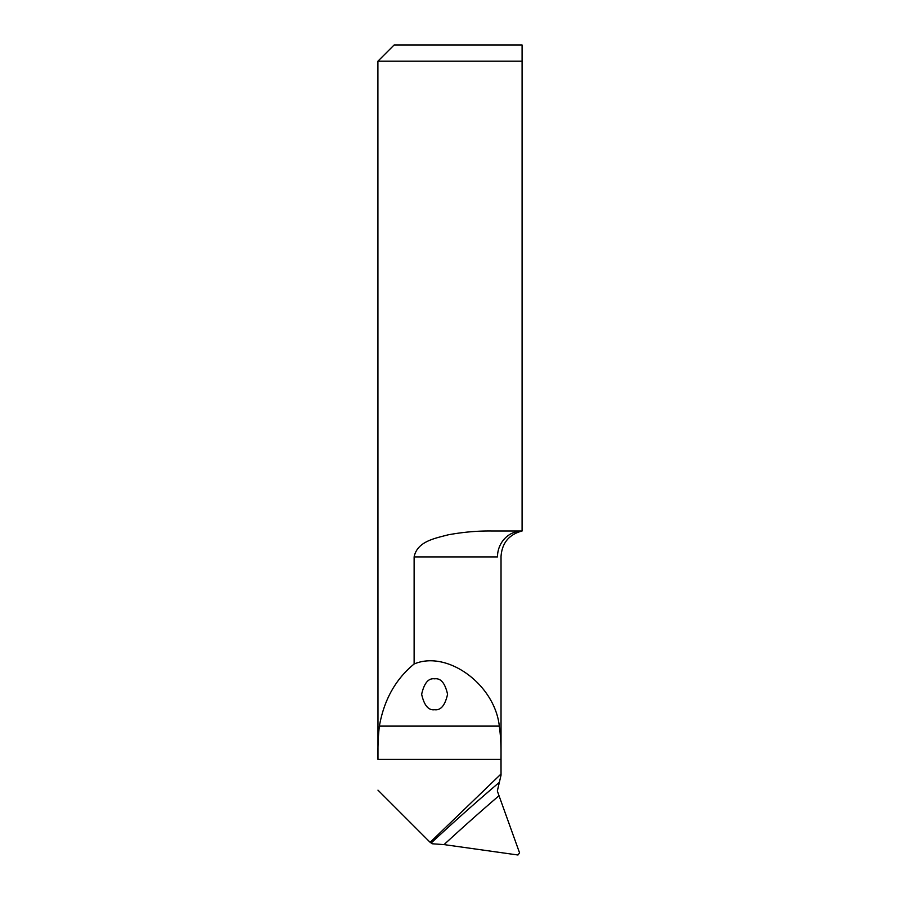 <?xml version="1.0" encoding="UTF-8"?>
<svg xmlns="http://www.w3.org/2000/svg" width="900" height="900" viewBox="0 0 900 900"><rect width="100%" height="100%" fill="white"/><g stroke="black" fill="none" stroke-linecap="round" stroke-linejoin="round"><path stroke-width="1.35" d="M501.03 775.192L501.03 556.459C502.009 542.97 509.029 534.488 522.09 531L491.884 531C477.664 530.798 463.061 532.08 448.065 534.847C434.689 538.425 417.229 541.406 414.124 556.92L414.124 663.998C447.266 649.822 494.809 684.484 499.309 726.109C500.681 735.75 501.221 746.854 500.951 759.431L501.03 775.192L497.329 791.01L519.57 852.874L517.961 855L444.049 844.605L432.113 843.761L431.168 843.008A2024.989 1932.199 167.1 0 1 499.365 782.325M414.124 556.92L497.486 556.92C502.211 556.391 502.211 556.391 497.486 556.92A25.92 24.604 -90 0 1 522.09 531L522.09 61.2L377.91 61.2L377.978 759.431C377.741 746.842 378.214 735.739 379.384 726.109C384.007 699.885 395.595 679.174 414.124 663.998M522.09 61.2L522.09 45L522.09 61.2M377.91 61.2L394.11 45L522.09 45M500.951 774.067L430.132 842.321L377.978 790.155M434.61 678.825C428.479 677.947 424.159 683.089 421.65 694.271C424.159 705.442 428.479 710.584 434.61 709.706C440.741 710.584 445.061 705.442 447.57 694.271C445.061 683.089 440.741 677.947 434.61 678.825M430.132 842.321L431.168 843.008M377.978 759.431L500.951 759.431M379.384 726.109L499.309 726.109M498.814 795.893A2016.889 1924.47 -12.9 0 0 444.049 844.605"/></g></svg>

